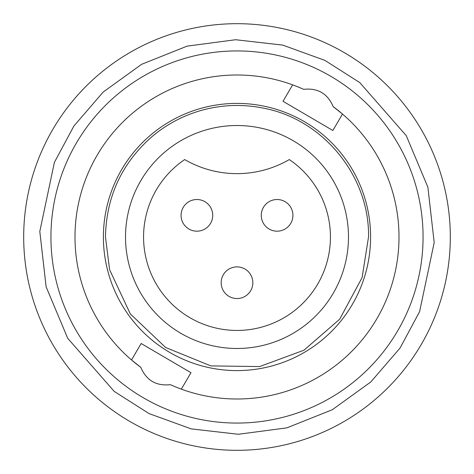 <?xml version="1.0" encoding="UTF-8"?>
<svg xmlns="http://www.w3.org/2000/svg" width="474" height="474" viewBox="0 0 474 474"><rect width="100%" height="100%" fill="white"/><g stroke="black" fill="none" stroke-linecap="round" stroke-linejoin="round"><path stroke-width="0.71" d="M30.614 290.923A213.318 213.318 0 0 0 290.923 443.386A213.318 213.318 0 0 0 443.386 183.077A213.318 213.318 0 0 0 183.077 30.614A213.318 213.318 0 0 0 30.614 290.923M140.819 367.368C146.383 380.432 156.224 386.197 170.344 384.657A162.007 162.007 0 0 0 333.181 106.632C327.617 93.568 317.776 87.803 303.656 89.343A162.007 162.007 0 0 0 140.819 367.368L131.517 359.962L141.151 343.514L190.981 372.7L181.346 389.148M423.069 237A186.069 186.069 0 0 1 237 423.069A186.069 186.069 0 0 1 50.931 237A186.069 186.069 0 0 1 237 50.931A186.069 186.069 0 0 1 423.069 237M292.654 84.852L283.019 101.3L332.849 130.486L342.483 114.038L333.181 106.632M103.403 237A133.597 133.597 0 0 1 237 103.403A133.597 133.597 0 0 1 370.597 237A133.597 133.597 0 0 1 237 370.597A133.597 133.597 0 0 1 103.403 237M125.521 237A111.479 111.479 0 0 1 237 125.521A111.479 111.479 0 0 1 348.479 237A111.479 111.479 0 0 1 237 348.479A111.479 111.479 0 0 1 125.521 237M330.437 237A93.437 93.437 0 0 1 237 330.437A93.437 93.437 0 0 1 184.7 159.572A104.262 104.262 0 0 0 289.3 159.572A93.437 93.437 0 0 1 330.437 237M299.112 87.37L295.622 85.972M174.888 386.63L178.378 388.028M221.168 282.717A15.832 15.832 0 0 1 237 266.886A15.832 15.832 0 0 1 252.832 282.717A15.832 15.832 0 0 1 237 298.543A15.832 15.832 0 0 1 221.168 282.717A15.832 15.832 0 0 1 237 266.886A15.832 15.832 0 0 1 252.832 282.717A15.832 15.832 0 0 1 237 298.543A15.832 15.832 0 0 1 221.168 282.717M181.068 215.344A15.832 15.832 0 0 1 196.9 199.518A15.832 15.832 0 0 1 212.731 215.344A15.832 15.832 0 0 1 196.9 231.176A15.832 15.832 0 0 1 181.068 215.344A15.832 15.832 0 0 1 196.9 199.518A15.832 15.832 0 0 1 212.731 215.344A15.832 15.832 0 0 1 196.9 231.176A15.832 15.832 0 0 1 181.068 215.344M261.269 215.344A15.832 15.832 0 0 1 277.1 199.518A15.832 15.832 0 0 1 292.932 215.344A15.832 15.832 0 0 1 277.1 231.176A15.832 15.832 0 0 1 261.269 215.344A15.832 15.832 0 0 1 277.1 199.518A15.832 15.832 0 0 1 292.932 215.344A15.832 15.832 0 0 1 277.1 231.176A15.832 15.832 0 0 1 261.269 215.344M427.868 187.129L434.196 242.57L419.614 311.625L400.074 348.017L370.822 381.943L332.315 409.72L286.871 427.868L238.351 434.273L191.182 428.881L149.067 413.595L114.228 391.417L67.729 338.317L46.132 286.871L39.804 231.431L54.386 162.375L73.926 125.983L103.178 92.057L141.685 64.28L187.129 46.132L235.649 39.727L282.818 45.119L324.933 60.405L359.772 82.583L406.271 135.683L427.868 187.129M368.529 237C369.643 176.358 323.28 119.407 263.674 108.202C243.772 104.144 223.977 104.612 204.288 109.601C184.635 114.714 167.061 123.838 151.579 136.986C121.611 163.595 106.241 196.929 105.471 237L109.601 269.712L130.297 313.895L165.651 347.501L210.823 365.898L259.616 366.574L303.952 350.215L339.651 319.239L362.095 277.646L368.529 237"/></g></svg>
